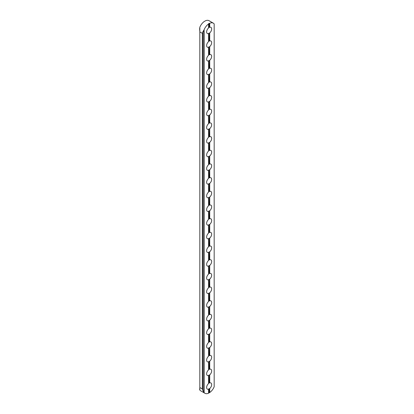 <?xml version="1.0" encoding="UTF-8"?>
<svg xmlns="http://www.w3.org/2000/svg" width="414" height="414" viewBox="0 0 414 414"><rect width="100%" height="100%" fill="white"/><g stroke="black" fill="none" stroke-linecap="round" stroke-linejoin="round"><path stroke-width="0.62" d="M213.334 23.179A8.373 4.833 120 0 0 209.722 23.293L209.722 27.272A3.56 2.054 -60 0 1 210.928 27.35A3.56 2.054 -60 0 1 211.57 29.829A3.56 2.054 -60 0 1 209.722 32.929L209.722 40.95A3.56 2.054 -60 0 1 210.928 41.027A3.56 2.054 -60 0 1 211.57 43.506A3.56 2.054 -60 0 1 209.722 46.606L209.722 54.627A3.56 2.054 -60 0 1 210.928 54.705A3.56 2.054 -60 0 1 211.57 57.184A3.56 2.054 -60 0 1 209.722 60.284L209.722 68.305A3.56 2.054 -60 0 1 210.928 68.382A3.56 2.054 -60 0 1 211.57 70.861A3.56 2.054 -60 0 1 209.722 73.961L209.722 81.982A3.56 2.054 -60 0 1 210.928 82.06A3.56 2.054 -60 0 1 211.57 84.539A3.56 2.054 -60 0 1 209.722 87.639L209.722 95.66A3.56 2.054 -60 0 1 210.928 95.737A3.56 2.054 -60 0 1 211.57 98.216A3.56 2.054 -60 0 1 209.722 101.316L209.722 109.337A3.56 2.054 -60 0 1 210.928 109.415A3.56 2.054 -60 0 1 211.57 111.894A3.56 2.054 -60 0 1 209.722 114.994L209.722 123.015A3.56 2.054 -60 0 1 210.928 123.093A3.56 2.054 -60 0 1 211.57 125.571A3.56 2.054 -60 0 1 209.722 128.671L209.722 136.692A3.56 2.054 -60 0 1 210.928 136.77A3.56 2.054 -60 0 1 211.57 139.249A3.56 2.054 -60 0 1 209.722 142.349L209.722 150.37A3.56 2.054 -60 0 1 210.928 150.448A3.56 2.054 -60 0 1 211.57 152.926A3.56 2.054 -60 0 1 209.722 156.026L209.722 164.047A3.56 2.054 -60 0 1 210.928 164.125A3.56 2.054 -60 0 1 211.57 166.604A3.56 2.054 -60 0 1 209.722 169.704L209.722 177.725A3.56 2.054 -60 0 1 210.928 177.803A3.56 2.054 -60 0 1 211.57 180.281A3.56 2.054 -60 0 1 209.722 183.381L209.722 191.403A3.56 2.054 -60 0 1 210.928 191.48A3.56 2.054 -60 0 1 211.57 193.959A3.56 2.054 -60 0 1 209.722 197.059L209.722 205.08A3.56 2.054 -60 0 1 210.928 205.158A3.56 2.054 -60 0 1 211.57 207.637A3.56 2.054 -60 0 1 209.722 210.736L209.722 218.758A3.56 2.054 -60 0 1 210.928 218.835A3.56 2.054 -60 0 1 211.57 221.314A3.56 2.054 -60 0 1 209.722 224.414L209.722 232.435A3.56 2.054 -60 0 1 210.928 232.513A3.56 2.054 -60 0 1 211.57 234.992A3.56 2.054 -60 0 1 209.722 238.091L209.722 246.113A3.56 2.054 -60 0 1 210.928 246.19A3.56 2.054 -60 0 1 211.57 248.669A3.56 2.054 -60 0 1 209.722 251.769L209.722 259.79A3.56 2.054 -60 0 1 210.928 259.868A3.56 2.054 -60 0 1 211.57 262.347A3.56 2.054 -60 0 1 209.722 265.446L209.722 273.468A3.56 2.054 -60 0 1 210.928 273.545A3.56 2.054 -60 0 1 211.57 276.024A3.56 2.054 -60 0 1 209.722 279.124L209.722 287.145A3.56 2.054 -60 0 1 210.928 287.223A3.56 2.054 -60 0 1 211.57 289.702A3.56 2.054 -60 0 1 209.722 292.801L209.722 300.818A3.56 2.054 -60 0 1 210.928 300.9A3.56 2.054 -60 0 1 211.57 303.379A3.56 2.054 -60 0 1 209.722 306.479L209.722 314.495A3.56 2.054 -60 0 1 210.928 314.578A3.56 2.054 -60 0 1 211.57 317.057A3.56 2.054 -60 0 1 209.722 320.157L209.722 328.173A3.56 2.054 -60 0 1 210.928 328.255A3.56 2.054 -60 0 1 211.57 330.734A3.56 2.054 -60 0 1 209.722 333.834L209.722 341.85A3.56 2.054 -60 0 1 210.928 341.933A3.56 2.054 -60 0 1 211.57 344.412A3.56 2.054 -60 0 1 209.722 347.512L209.722 355.528A3.56 2.054 -60 0 1 210.928 355.61A3.56 2.054 -60 0 1 211.57 358.089A3.56 2.054 -60 0 1 209.722 361.189L209.722 369.205A3.56 2.054 -60 0 1 210.928 369.288A3.56 2.054 -60 0 1 211.57 371.767A3.56 2.054 -60 0 1 209.722 374.867L209.722 382.883A3.56 2.054 -60 0 1 210.928 382.966A3.56 2.054 -60 0 1 211.57 385.444A3.56 2.054 -60 0 1 209.722 388.544L209.722 392.519A8.373 4.833 -60 0 0 214.178 386.754L214.178 23.919A8.373 4.833 120 0 0 213.334 23.179L209.039 20.7A8.373 4.833 120 0 0 205.427 20.814L204.278 21.481A8.373 4.833 120 0 0 199.822 27.246L199.822 390.081A8.373 4.833 -60 0 0 200.666 390.821L204.961 393.3A8.373 4.833 -60 0 1 204.118 392.56L202.7 390.34L202.332 388.948L202.332 33.337L202.7 32.121L202.7 390.34M208.682 393.088L209.525 392.601L209.525 388.642L208.682 389.129L208.573 393.186L208.573 389.207A3.56 2.054 -60 0 1 207.367 389.129A3.56 2.054 -60 0 1 206.726 386.65A3.56 2.054 -60 0 1 208.573 383.55L208.573 375.529A3.56 2.054 -60 0 1 207.367 375.451A3.56 2.054 -60 0 1 206.726 372.973A3.56 2.054 -60 0 1 208.573 369.873L208.573 361.852A3.56 2.054 -60 0 1 207.367 361.774A3.56 2.054 -60 0 1 206.726 359.295A3.56 2.054 -60 0 1 208.573 356.195L208.573 348.174A3.56 2.054 -60 0 1 207.367 348.096A3.56 2.054 -60 0 1 206.726 345.618A3.56 2.054 -60 0 1 208.573 342.518L208.573 334.496A3.56 2.054 -60 0 1 207.367 334.419A3.56 2.054 -60 0 1 206.726 331.94A3.56 2.054 -60 0 1 208.573 328.84L208.573 320.819A3.56 2.054 -60 0 1 207.367 320.741A3.56 2.054 -60 0 1 206.726 318.262A3.56 2.054 -60 0 1 208.573 315.163L208.573 307.141A3.56 2.054 -60 0 1 207.367 307.064A3.56 2.054 -60 0 1 206.726 304.585A3.56 2.054 -60 0 1 208.573 301.485L208.573 293.464A3.56 2.054 -60 0 1 207.367 293.386A3.56 2.054 -60 0 1 206.726 290.907A3.56 2.054 -60 0 1 208.573 287.808L208.573 279.786A3.56 2.054 -60 0 1 207.367 279.709A3.56 2.054 -60 0 1 206.726 277.23A3.56 2.054 -60 0 1 208.573 274.13L208.573 266.109A3.56 2.054 -60 0 1 207.367 266.031A3.56 2.054 -60 0 1 206.726 263.552A3.56 2.054 -60 0 1 208.573 260.453L208.573 252.431A3.56 2.054 -60 0 1 207.367 252.354A3.56 2.054 -60 0 1 206.726 249.875A3.56 2.054 -60 0 1 208.573 246.775L208.573 238.754A3.56 2.054 -60 0 1 207.367 238.676A3.56 2.054 -60 0 1 206.726 236.197A3.56 2.054 -60 0 1 208.573 233.098L208.573 225.076A3.56 2.054 -60 0 1 207.367 224.999A3.56 2.054 -60 0 1 206.726 222.52A3.56 2.054 -60 0 1 208.573 219.42L208.573 211.399A3.56 2.054 -60 0 1 207.367 211.321A3.56 2.054 -60 0 1 206.726 208.842A3.56 2.054 -60 0 1 208.573 205.742L208.573 197.721A3.56 2.054 -60 0 1 207.367 197.644A3.56 2.054 -60 0 1 206.726 195.165A3.56 2.054 -60 0 1 208.573 192.065L208.573 184.044A3.56 2.054 -60 0 1 207.367 183.966A3.56 2.054 -60 0 1 206.726 181.487A3.56 2.054 -60 0 1 208.573 178.387L208.573 170.366A3.56 2.054 -60 0 1 207.367 170.289A3.56 2.054 -60 0 1 206.726 167.81A3.56 2.054 -60 0 1 208.573 164.71L208.573 156.689A3.56 2.054 -60 0 1 207.367 156.611A3.56 2.054 -60 0 1 206.726 154.132A3.56 2.054 -60 0 1 208.573 151.032L208.573 143.016A3.56 2.054 -60 0 1 207.367 142.933A3.56 2.054 -60 0 1 206.726 140.455A3.56 2.054 -60 0 1 208.573 137.355L208.573 129.339A3.56 2.054 -60 0 1 207.367 129.256A3.56 2.054 -60 0 1 206.726 126.777A3.56 2.054 -60 0 1 208.573 123.677L208.573 115.661A3.56 2.054 -60 0 1 207.367 115.578A3.56 2.054 -60 0 1 206.726 113.1A3.56 2.054 -60 0 1 208.573 110L208.573 101.984A3.56 2.054 -60 0 1 207.367 101.901A3.56 2.054 -60 0 1 206.726 99.422A3.56 2.054 -60 0 1 208.573 96.322L208.573 88.306A3.56 2.054 -60 0 1 207.367 88.223A3.56 2.054 -60 0 1 206.726 85.745A3.56 2.054 -60 0 1 208.573 82.645L208.573 74.629A3.56 2.054 -60 0 1 207.367 74.546A3.56 2.054 -60 0 1 206.726 72.067A3.56 2.054 -60 0 1 208.573 68.967L208.573 60.951A3.56 2.054 -60 0 1 207.367 60.868A3.56 2.054 -60 0 1 206.726 58.39A3.56 2.054 -60 0 1 208.573 55.29L208.573 47.274A3.56 2.054 -60 0 1 207.367 47.191A3.56 2.054 -60 0 1 206.726 44.712A3.56 2.054 -60 0 1 208.573 41.612L208.573 33.596A3.56 2.054 -60 0 1 207.367 33.513A3.56 2.054 -60 0 1 206.726 31.034A3.56 2.054 -60 0 1 208.573 27.935L208.573 23.96L208.873 23.438L209.722 23.293M208.682 23.831L208.682 27.785L208.873 27.371L209.525 27.298L209.525 23.344M209.525 33.032L208.682 33.518L208.682 41.462L208.873 41.048L209.525 40.976L209.722 32.929M209.525 46.704L208.682 47.196L208.682 55.14L208.873 54.726L209.525 54.653L209.722 46.606M209.525 60.382L208.682 60.874L208.682 68.817L208.873 68.403L209.525 68.331L209.722 60.284M209.525 74.059L208.682 74.551L208.682 82.495L208.873 82.081L209.525 82.008L209.722 73.961M209.525 87.737L208.682 88.229L208.682 96.172L208.873 95.758L209.525 95.686L209.722 87.639M209.525 101.414L208.682 101.906L208.682 109.85L208.873 109.436L209.525 109.363L209.722 101.316M209.525 115.092L208.682 115.584L208.682 123.527L208.873 123.113L209.525 123.041L209.722 114.994M209.525 128.77L208.682 129.261L208.682 137.205L208.873 136.791L209.525 136.718L209.722 128.671M209.525 142.447L208.682 142.939L208.682 150.882L208.873 150.468L209.525 150.396L209.722 142.349M209.525 156.125L208.682 156.616L208.682 164.56L208.873 164.146L209.525 164.073L209.722 156.026M209.525 169.802L208.682 170.294L208.682 178.237L208.873 177.823L209.525 177.751L209.722 169.704M209.525 183.48L208.682 183.971L208.682 191.915L208.873 191.501L209.525 191.428L209.722 183.381M209.525 197.157L208.682 197.649L208.682 205.592L208.873 205.178L209.525 205.106L209.722 197.059M208.573 375.529L208.682 383.4L208.873 382.981L209.525 382.914L209.722 374.867M208.573 361.852L208.682 369.723L208.873 369.304L209.525 369.236L209.722 361.189M209.525 374.965L208.682 375.451M208.573 348.174L208.682 356.045L208.873 355.626L209.525 355.559L209.722 347.512M209.525 361.287L208.682 361.774M208.573 334.496L208.682 342.368L208.873 341.948L209.525 341.881L209.722 333.834M209.525 347.61L208.682 348.096M208.573 320.819L208.682 328.69L208.873 328.271L209.525 328.204L209.722 320.157M209.525 333.932L208.682 334.419M208.573 307.141L208.682 315.013L208.873 314.593L209.525 314.526L209.722 306.479M209.525 320.255L208.682 320.741M208.573 293.464L208.682 301.335L208.873 300.921L209.525 300.849L209.722 292.801M209.525 306.577L208.682 307.069M208.573 279.786L208.682 287.658L208.873 287.244L209.525 287.171L209.722 279.124M209.525 292.9L208.682 293.391M208.573 266.109L208.682 273.98L208.873 273.566L209.525 273.494L209.722 265.446M209.525 279.222L208.682 279.714M208.573 252.431L208.682 260.302L208.873 259.888L209.525 259.816L209.722 251.769M209.525 265.545L208.682 266.036M208.573 238.754L208.682 246.625L208.873 246.211L209.525 246.139L209.722 238.091M209.525 251.867L208.682 252.359M208.573 225.076L208.682 232.947L208.873 232.533L209.525 232.461L209.722 224.414M209.525 238.19L208.682 238.681M208.573 211.399L208.682 219.27L208.873 218.856L209.525 218.783L209.722 210.736M209.525 224.512L208.682 225.004M209.525 210.835L208.682 211.326M208.573 393.186A8.373 4.833 -60 0 1 204.961 393.3M208.573 23.96A8.373 4.833 120 0 0 204.118 29.725L202.7 32.121M199.672 388.591L199.672 389.76M199.672 30.372L199.672 27.997M214.178 386.754L214.178 23.919M199.822 387.504L202.332 388.948M199.822 31.888L202.332 33.337M204.118 29.725L204.118 392.56M203.75 392.11L203.75 30.351M208.822 392.782L208.822 388.849M208.972 388.762L208.972 392.695M208.972 23.407L208.972 27.34M208.822 27.427L208.822 23.494M208.822 41.105L208.822 33.239M208.972 33.151L208.972 41.017M208.822 54.783L208.822 46.917M208.972 46.829L208.972 54.695M208.822 68.46L208.822 60.594M208.972 60.506L208.972 68.372M208.822 82.138L208.822 74.272M208.972 74.184L208.972 82.05M208.822 95.815L208.822 87.949M208.972 87.861L208.972 95.727M208.822 109.493L208.822 101.627M208.972 101.539L208.972 109.405M208.822 123.17L208.822 115.304M208.972 115.216L208.972 123.082M208.822 136.848L208.822 128.982M208.972 128.894L208.972 136.76M208.822 150.525L208.822 142.659M208.972 142.571L208.972 150.437M208.822 164.203L208.822 156.337M208.972 156.249L208.972 164.115M208.822 177.88L208.822 170.014M208.972 169.926L208.972 177.792M208.822 191.558L208.822 183.692M208.972 183.599L208.972 191.47M208.822 205.235L208.822 197.364M208.972 197.276L208.972 205.147M208.972 375.084L208.972 382.955M208.822 383.043L208.822 375.172M208.972 361.406L208.972 369.278M208.822 369.366L208.822 361.494M208.972 347.729L208.972 355.6M208.822 355.688L208.822 347.817M208.972 334.051L208.972 341.923M208.822 342.011L208.822 334.139M208.972 320.374L208.972 328.245M208.822 328.333L208.822 320.462M208.972 306.696L208.972 314.568M208.822 314.656L208.822 306.784M208.972 293.019L208.972 300.89M208.822 300.978L208.822 293.107M208.972 279.341L208.972 287.212M208.822 287.3L208.822 279.429M208.972 265.664L208.972 273.535M208.822 273.623L208.822 265.752M208.972 251.986L208.972 259.857M208.822 259.945L208.822 252.074M208.972 238.309L208.972 246.18M208.822 246.268L208.822 238.397M208.972 224.631L208.972 232.502M208.822 232.59L208.822 224.719M208.972 210.954L208.972 218.825M208.822 218.913L208.822 211.042"/></g></svg>
